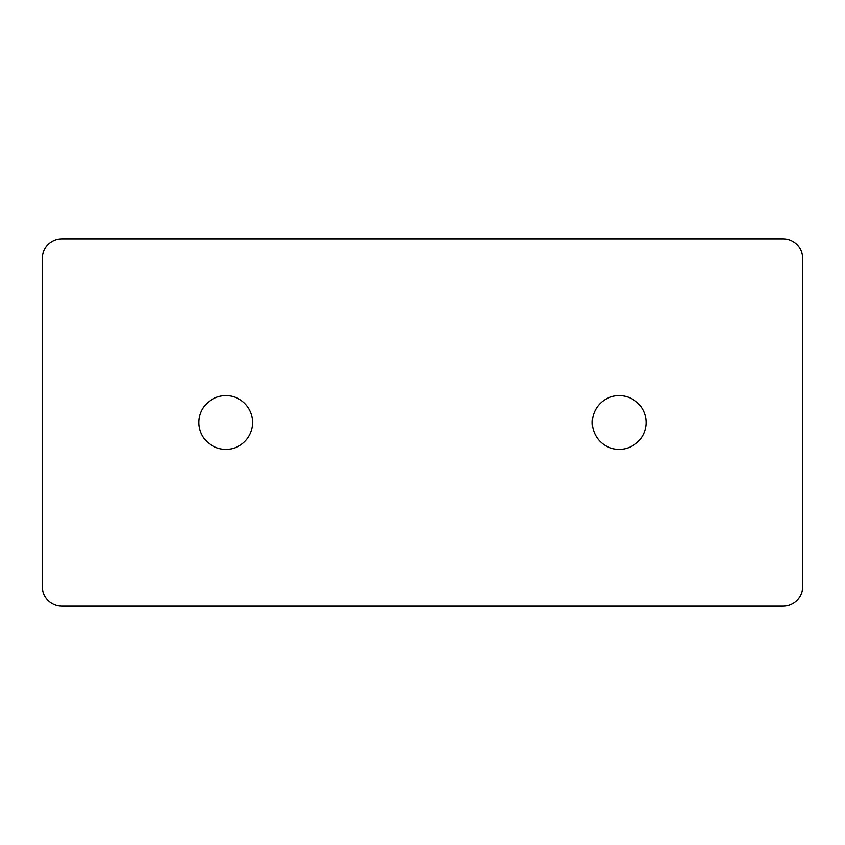 <?xml version="1.0" encoding="UTF-8"?>
<svg xmlns="http://www.w3.org/2000/svg" width="845" height="845" viewBox="0 0 845 845"><rect width="100%" height="100%" fill="white"/><g stroke="black" fill="none" stroke-linecap="round" stroke-linejoin="round"><path stroke-width="1.27" d="M592.303 422.5A26.882 26.882 0 0 0 619.184 449.382A26.882 26.882 0 0 0 646.066 422.5A26.882 26.882 0 0 0 619.184 395.618A26.882 26.882 0 0 0 592.303 422.5M198.934 422.5A26.882 26.882 0 0 0 225.816 449.382A26.882 26.882 0 0 0 252.697 422.5A26.882 26.882 0 0 0 225.816 395.618A26.882 26.882 0 0 0 198.934 422.5M42.25 258.602L42.25 586.398A19.667 19.667 0 0 0 61.917 606.066L783.083 606.066A19.667 19.667 0 0 0 802.75 586.398L802.75 258.602A19.667 19.667 0 0 0 783.083 238.934L61.917 238.934A19.667 19.667 0 0 0 42.25 258.602"/></g></svg>
